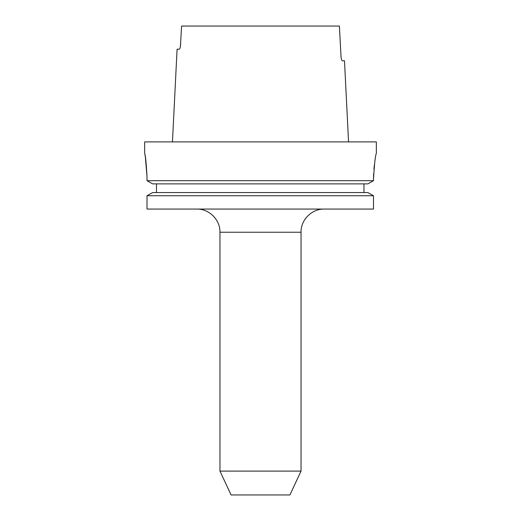 <?xml version="1.0" encoding="UTF-8"?>
<svg xmlns="http://www.w3.org/2000/svg" width="521" height="521" viewBox="0 0 521 521"><rect width="100%" height="100%" fill="white"/><g stroke="black" fill="none" stroke-linecap="round" stroke-linejoin="round"><path stroke-width="0.78" d="M301.04 471.101L219.96 471.101L231.077 494.95L289.923 494.95L301.04 471.101L301.04 232.236L219.96 232.236C220.279 219.855 209.168 208.752 196.788 209.071M219.96 471.101L219.96 232.236M145.392 157.407L147.007 176.639C146.219 162.559 145.437 154.835 144.662 153.467L144.662 141.888L376.338 141.888L376.338 153.467M147.007 209.071L373.498 209.071L373.498 195.74L367.846 192.562L373.498 195.74L147.007 195.74L147.007 209.071L147.007 195.74L152.633 192.562L147.007 195.74M156.482 192.562L156.482 183.874M152.633 183.874L147.007 180.696L152.633 183.874L367.846 183.874L373.498 180.696L373.498 178.95C374.449 163.47 375.4 154.978 376.338 153.467C375.4 154.952 374.456 163.451 373.498 178.95L373.609 173.884M147.007 176.639L147.007 180.696L373.498 180.696L367.846 183.874M374.384 164.779L373.922 169.13M180.422 46.369L181.588 26.05L339.412 26.05L340.981 56.17C341.248 59.003 341.724 60.553 342.414 60.801L344.492 60.801L348.549 141.888M342.414 60.801C341.724 60.553 341.248 59.01 340.981 56.17M180.624 44.585C180.357 47.424 179.875 48.967 179.178 49.215L177.088 49.215L172.451 141.888M145.007 155.232L145.183 156.228M363.977 192.562L363.977 183.874M152.633 192.562L367.846 192.562M301.04 232.236C300.721 219.855 311.832 208.752 324.212 209.071"/></g></svg>
